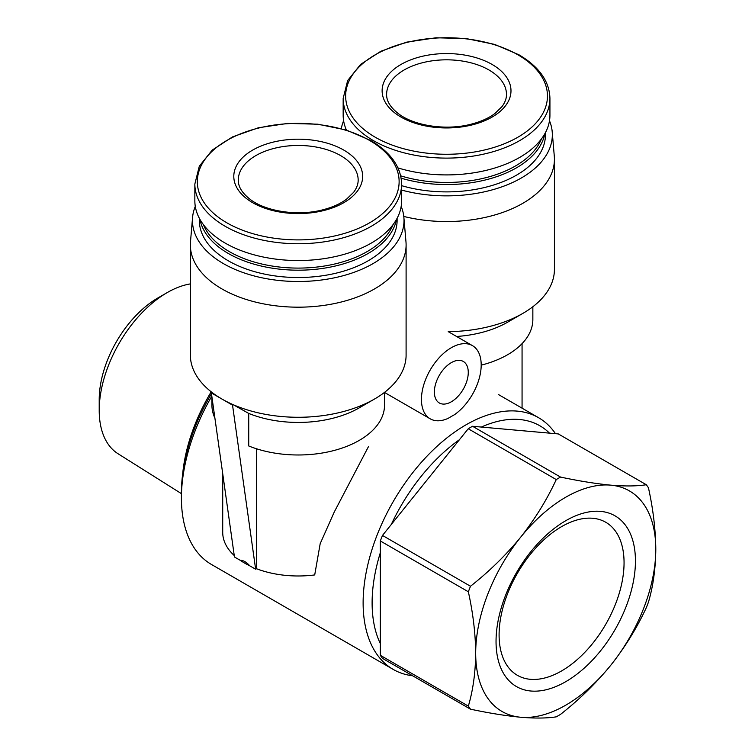 <?xml version="1.0" encoding="UTF-8"?>
<svg xmlns="http://www.w3.org/2000/svg" width="755" height="755" viewBox="0 0 755 755"><rect width="100%" height="100%" fill="white"/><g stroke="black" fill="none" stroke-linecap="round" stroke-linejoin="round"><path stroke-width="1.13" d="M401.169 206.37A105.785 61.07 180 0 1 403.878 217.412L405.973 241.817A107.88 62.278 180 0 1 406.105 244.894L406.096 355.964A107.88 62.278 180 0 1 374.508 399.036A107.88 62.278 180 0 1 233.276 404.727A107.88 62.278 180 0 1 221.951 399.036A107.88 62.278 180 0 1 212.089 392.496A107.88 62.278 180 0 1 190.354 355.001L190.354 244.894A107.88 62.278 180 0 1 190.487 241.817L192.572 217.412A105.785 61.07 180 0 1 195.29 206.37M214.901 418.128A86.306 49.83 180 0 1 211.928 405.161L211.928 396.998M240.288 560.352C243.176 560.182 246.347 562.013 249.792 565.835A75.509 43.601 180 0 1 240.288 560.352L234.446 556.973L211.353 392.921L232.54 405.161L255.634 569.213L249.792 565.835M234.248 555.548A75.509 43.601 180 0 1 222.716 532.388L222.716 473.621M412.664 675.791A145.338 83.909 -60 0 1 393.223 669.421L211.513 564.504A145.338 83.909 -60 0 1 181.417 497.979A145.338 83.909 -60 0 1 211.806 396.177M393.223 669.421A145.338 83.909 -60 0 1 393.223 501.603A145.338 83.909 -60 0 1 538.56 417.694A145.338 83.909 -60 0 1 555.472 433.681M472.441 345.63A42.252 24.396 -60 0 0 430.19 370.025A42.252 24.396 -60 0 0 430.19 418.808A42.252 24.396 -60 0 0 448.187 418.336A145.338 83.909 -60 0 1 454.444 414.721A42.252 24.396 -60 0 0 479.482 377.472A42.252 24.396 -60 0 0 472.441 345.63L448.215 331.643A107.88 62.278 180 0 0 522.828 313.41A107.88 62.278 180 0 0 554.425 269.365L554.425 159.267A107.88 62.278 180 0 1 403.783 216.44M256.483 448.772L256.483 568.723A75.509 43.601 180 0 0 314.712 574.933L320.186 543.676L334.229 512.079L368.525 446.507M406.105 244.894A107.88 62.278 180 0 1 298.225 307.181A107.88 62.278 180 0 1 190.354 244.894M232.54 405.161L233.276 404.727L248.725 413.429L248.725 445.969A86.306 49.83 180 0 0 338.08 449.357A86.306 49.83 180 0 0 384.531 405.161L384.531 392.373M374.508 399.036L359.257 407.851A86.306 49.83 180 0 1 248.725 413.429M549.489 120.734A105.785 61.07 180 0 1 552.207 131.776L554.293 156.181A107.88 62.278 180 0 1 554.425 159.267M522.828 313.41L507.577 322.215A86.306 49.83 180 0 1 456.586 336.475M532.851 306.738L532.851 319.525A86.306 49.83 180 0 1 481.199 365.156M403.878 217.412A105.785 61.07 180 0 1 298.225 281.502A105.785 61.07 180 0 1 192.572 217.412M470.497 709.181C489.231 713.154 505.973 715.844 520.714 717.25C535.05 718.439 546.894 718.298 556.256 716.844A145.338 83.909 -60 0 0 560.55 714.362C579.293 699.621 596.025 683.247 610.767 665.259A127.359 73.528 -60 0 0 655.793 549.206C655.585 529.566 653.141 509.097 648.451 487.796A145.338 83.909 -60 0 0 646.308 484.738C636.975 486.201 625.131 486.343 610.767 485.154C596.035 483.738 579.293 481.048 560.55 477.084A145.338 83.909 -60 0 0 556.256 479.567C546.922 499.744 535.068 518.93 520.714 537.145C505.982 555.114 489.24 571.478 470.497 586.248A145.338 83.909 -60 0 0 468.345 591.778C473.036 613.088 475.48 633.558 475.688 653.188A127.359 73.528 -60 0 1 520.714 537.145A127.359 73.528 -60 0 1 610.767 485.154A127.359 73.528 -60 0 1 655.793 549.206C655.595 568.609 653.141 586.248 648.451 602.141A145.338 83.909 -60 0 1 646.308 607.681C636.956 627.867 625.102 647.063 610.767 665.259A127.359 73.528 -60 0 1 520.714 717.25A127.359 73.528 -60 0 1 475.688 653.188C475.48 672.592 473.036 690.24 468.345 706.123L380.331 655.312A145.338 83.909 -60 0 0 382.483 658.369L470.497 709.181A145.338 83.909 -60 0 1 468.345 706.123M646.308 484.738L558.294 433.927L472.536 426.273A145.338 83.909 -60 0 0 468.242 428.746L382.483 535.437A145.338 83.909 -60 0 0 380.331 540.967L380.331 655.312M468.345 591.778L380.331 540.967M470.497 586.248L382.483 535.437M556.256 479.567L468.242 428.746M560.55 477.084L472.536 426.273M181.417 493.638L118.073 453.764A96.168 55.521 -60 0 1 99.207 410.371A96.168 55.521 -60 0 1 167.214 292.591A96.168 55.521 -60 0 1 190.354 283.908M99.207 410.371L99.207 399.565A82.937 47.886 -60 0 1 157.852 297.989L167.214 292.591M565.74 681.68A98.565 56.908 -60 0 1 505.378 595.808A98.565 56.908 -60 0 1 626.103 526.112A98.565 56.908 -60 0 1 565.74 681.68M380.331 643.571A138.977 80.238 -60 0 1 380.331 552.717M391.288 524.48A138.977 80.238 -60 0 1 459.436 439.703M481.341 427.056A138.977 80.238 -60 0 1 549.489 433.143M181.417 497.979L181.417 492.788A138.977 80.238 -60 0 1 211.466 393.751M182.701 473.715A130.521 75.358 -60 0 1 211.202 391.798M343.78 150.085A64.43 37.193 180 0 1 314.901 212.315A64.43 37.193 180 0 1 235.994 166.761A64.43 37.193 180 0 1 343.78 150.085M401.613 184.05L401.613 200.858A103.378 59.683 180 0 1 298.225 260.541A103.378 59.683 180 0 1 194.847 200.858L194.847 184.05A103.378 59.683 180 0 0 298.225 243.742A103.378 59.683 180 0 0 401.613 184.05C401.122 166.921 390.826 152.397 370.705 140.477L346.328 130.039L317.836 124.197L287.646 123.414L258.37 127.774L232.521 136.9L212.259 150.056L199.311 166.213L194.847 184.05M393.1 224.575A97.386 56.229 180 0 1 298.225 268.091A97.386 56.229 180 0 1 203.359 224.575M396.517 219.356A98.886 57.097 180 0 1 298.225 270.186A98.886 57.097 180 0 1 199.933 219.356M397.111 218.261L397.111 220.432A98.886 57.097 180 0 1 298.225 277.519A98.886 57.097 180 0 1 199.339 220.432L199.339 218.261M341.317 128.595A105.785 61.07 180 0 1 343.61 120.734M552.207 131.776A105.785 61.07 180 0 1 401.613 190.081M545.44 132.635L545.44 134.796A98.886 57.097 180 0 1 401.613 185.654M492.109 64.458A64.43 37.193 180 0 1 463.23 126.689A64.43 37.193 180 0 1 384.323 81.125A64.43 37.193 180 0 1 492.109 64.458M549.933 98.414C549.451 81.285 539.145 66.761 519.034 54.841L494.648 44.403L466.156 38.562L435.975 37.778L406.7 42.138L380.841 51.264L360.588 64.42L347.64 80.577L343.166 98.414A103.378 59.683 180 0 0 446.554 158.106A103.378 59.683 180 0 0 549.933 98.414L549.933 115.222A103.378 59.683 180 0 1 397.97 167.912M346.422 130.068A103.378 59.683 180 0 1 343.166 115.222L343.166 98.414M541.42 138.939A97.386 56.229 180 0 1 400.678 175.83M544.836 133.729A98.886 57.097 180 0 1 401.132 178.171M451.32 401.792A23.971 13.845 -60 0 1 439.334 402.981A23.971 13.845 -60 0 1 439.334 375.301A23.971 13.845 -60 0 1 463.306 361.456A23.971 13.845 -60 0 1 466.977 380.671A23.971 13.845 -60 0 1 451.32 401.792M212.089 392.496L211.353 392.921M255.634 569.213L256.483 568.723M561.578 670.94A88.363 51.019 -60 0 1 516.429 674.734A88.363 51.019 -60 0 1 517.392 573.29A88.363 51.019 -60 0 1 604.774 521.724A88.363 51.019 -60 0 1 619.562 592.194A88.363 51.019 -60 0 1 561.578 670.94M369.582 140.449A100.906 58.258 180 0 1 324.348 237.91A100.906 58.258 180 0 1 200.764 166.562A100.906 58.258 180 0 1 369.582 140.449M517.902 54.813A100.906 58.258 180 0 1 472.668 152.284A100.906 58.258 180 0 1 349.084 80.927A100.906 58.258 180 0 1 517.902 54.813M340.609 155.596A59.928 34.598 180 0 1 358.163 180.058C358.21 184.078 356.7 188.165 353.623 192.317L346.507 199.207C340.392 203.765 332.577 207.285 323.055 209.748C298.234 216.449 265.845 211.542 250.141 199.348C242.072 193.035 238.127 186.608 238.297 180.058A59.928 34.598 180 0 1 275.292 148.093A59.928 34.598 180 0 1 340.609 155.596M488.929 69.96A59.928 34.598 180 0 1 506.482 94.422C506.539 98.452 505.029 102.529 501.943 106.681L494.836 113.571C488.721 118.139 480.897 121.649 471.384 124.122C446.564 130.813 414.165 125.906 398.461 113.712C390.392 107.399 386.447 100.972 386.617 94.422A59.928 34.598 180 0 1 423.612 62.457A59.928 34.598 180 0 1 488.929 69.96M538.56 417.694L498.432 394.525M522.064 343.648L522.064 408.162M430.19 418.808L384.531 392.449"/></g></svg>
